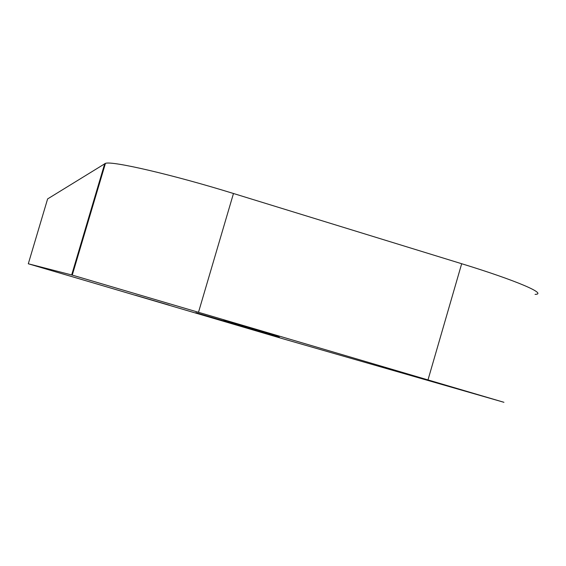 <?xml version="1.0" encoding="UTF-8"?>
<svg xmlns="http://www.w3.org/2000/svg" width="566" height="566" viewBox="0 0 566 566"><rect width="100%" height="100%" fill="white"/><g stroke="black" fill="none" stroke-linecap="round" stroke-linejoin="round"><path stroke-width="0.85" d="M195.843 312.673L279.356 337.131L195.843 312.673M169.397 305.194L135.486 295.247L169.397 305.194M278.33 335.992L223.74 320.016L278.33 335.992M28.3 263.777L72.257 275.104L503.938 402.299L283.134 338.836L28.3 263.777L47.615 198.921L105.439 163.369C111.757 160.617 172.779 174.71 233.475 193.501L461.679 263.728C516.27 280.453 547.902 294.108 535.068 294.377M461.679 263.728L428.059 379.687M104.731 163.652L71.677 274.949M233.475 193.501L198.567 312.05M105.439 163.369L72.257 275.104"/></g></svg>
